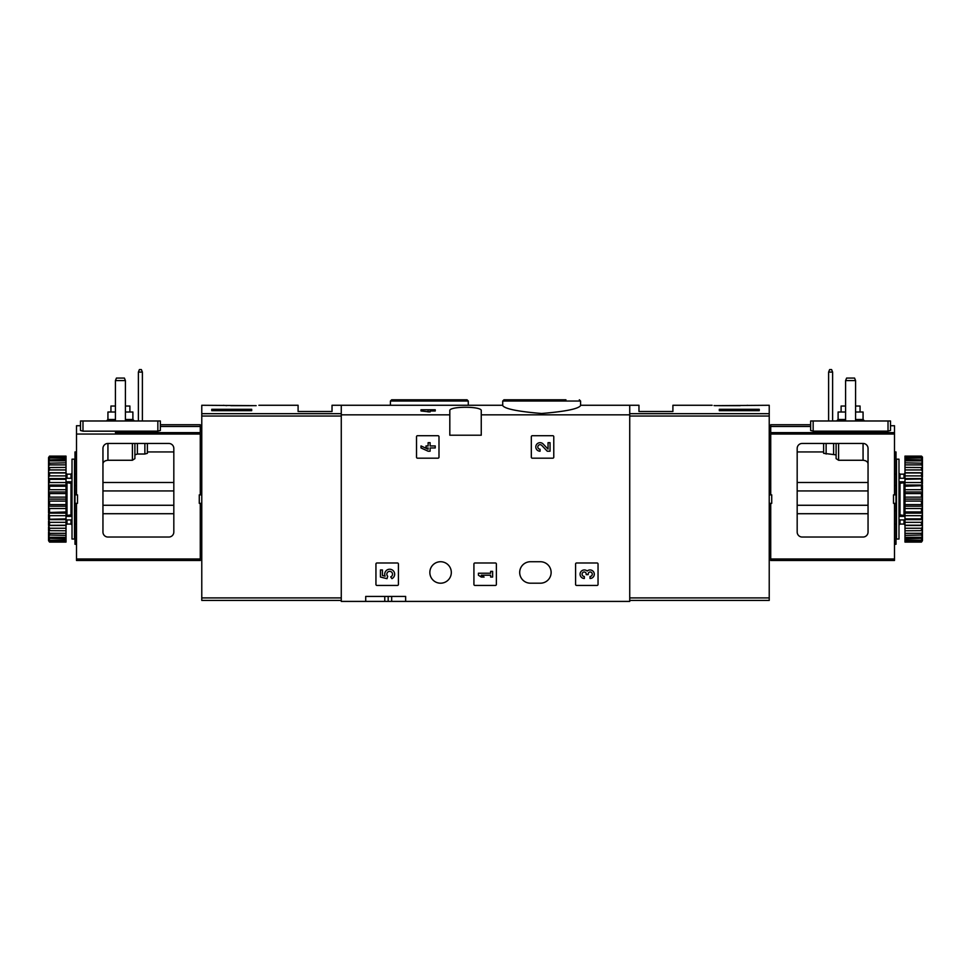 <?xml version="1.0" encoding="UTF-8"?>
<svg xmlns="http://www.w3.org/2000/svg" width="971" height="971" viewBox="0 0 971 971"><rect width="100%" height="100%" fill="white"/><g stroke="black" fill="none" stroke-linecap="round" stroke-linejoin="round"><path stroke-width="1.46" d="M502.723 405.611C504.981 408.9 517.956 411.522 541.624 413.488C565.328 411.522 578.315 408.9 580.573 405.611L580.573 401.035L502.723 401.035L502.723 405.611M502.723 405.271L341.27 405.271L341.27 601.413L365.715 601.413L365.715 596.425L405.647 596.425L365.715 596.425M449.816 414.835L449.816 410.757C448.602 406.109 482.441 406.109 481.252 410.757L481.252 435.214L449.816 435.214L449.816 414.835L341.27 414.835M629.73 600.418L769.226 600.418L769.226 413.682L629.73 413.682L629.73 405.271L629.73 414.835L481.252 414.835M430.117 409.762L430.117 411.947L421.013 410.976L421.013 409.762L435.239 409.762L435.239 410.976L430.117 410.976M416.523 436.719L416.523 457.171A0.995 0.995 0 0 0 417.53 458.178L437.982 458.178A0.995 0.995 0 0 0 438.989 457.171L438.989 436.719A0.995 0.995 0 0 0 437.982 435.712L417.53 435.712A0.995 0.995 0 0 0 416.523 436.719M531.319 436.719L531.319 457.171A0.995 0.995 0 0 0 532.314 458.178L552.778 458.178A0.995 0.995 0 0 0 553.773 457.171L553.773 436.719A0.995 0.995 0 0 0 552.778 435.712L532.314 435.712A0.995 0.995 0 0 0 531.319 436.719M473.921 563.981L473.921 584.445A0.995 0.995 0 0 0 474.916 585.44L495.38 585.44A0.995 0.995 0 0 0 496.375 584.445L496.375 563.981A0.995 0.995 0 0 0 495.38 562.986L474.916 562.986A0.995 0.995 0 0 0 473.921 563.981M575.585 563.981L575.585 584.445A0.995 0.995 0 0 0 576.58 585.44L597.044 585.44A0.995 0.995 0 0 0 598.039 584.445L598.039 563.981A0.995 0.995 0 0 0 597.044 562.986L576.58 562.986A0.995 0.995 0 0 0 575.585 563.981M375.947 563.981L375.947 584.445A0.995 0.995 0 0 0 376.954 585.44L397.406 585.44A0.995 0.995 0 0 0 398.413 584.445L398.413 563.981A0.995 0.995 0 0 0 397.406 562.986L376.954 562.986A0.995 0.995 0 0 0 375.947 563.981M540.398 561.736L530.421 561.736A10.73 10.73 0 0 0 519.691 572.465A10.73 10.73 0 0 0 530.421 583.195L540.398 583.195A10.73 10.73 0 0 0 551.127 572.465A10.73 10.73 0 0 0 540.398 561.736M429.85 572.465A10.73 10.73 0 0 1 445.944 563.168A10.73 10.73 0 0 1 445.944 581.763A10.73 10.73 0 0 1 429.85 572.465M629.73 414.835L629.73 601.413L405.647 601.413L405.647 596.425M405.647 601.413L365.715 601.413M565.923 399.785L503.961 399.785L502.723 401.035M405.077 399.785L467.039 399.785L391.677 399.785L390.427 401.035L390.427 405.271M388.182 596.425L388.182 601.413M428.126 409.762L428.126 411.947M380.438 569.941L380.438 577.053L387.016 578.68L387.696 576.24A2.84 2.84 0 0 1 387.963 571.943A2.84 2.84 0 0 1 392.175 572.841A2.84 2.84 0 0 1 390.682 576.883L391.932 578.655A4.976 4.976 0 0 0 394.177 572.065A4.976 4.976 0 0 0 387.647 569.674A4.976 4.976 0 0 0 385.111 576.155L382.428 575.5L382.428 569.941L380.438 569.941M587.188 571.033A4.272 4.272 0 0 1 594.021 572.696A4.272 4.272 0 0 1 590.028 578.485L590.028 576.483A2.282 2.282 0 0 0 591.169 572.247A1.991 1.991 0 0 0 588.183 573.97L588.183 574.638L586.193 574.638L586.193 573.97A1.991 1.991 0 0 0 583.207 572.247A2.282 2.282 0 0 0 584.348 576.483L584.348 578.485A4.272 4.272 0 0 1 580.355 572.696A4.272 4.272 0 0 1 587.188 571.033M478.412 573.218L478.412 575.208L481.252 577.053L484.104 577.053L481.252 575.208L490.646 575.208L490.646 577.053L492.637 577.053L492.637 571.373L490.646 571.373L490.646 573.218L478.412 573.218M548.045 449.124L543.165 444.002A4.272 4.272 0 0 0 536.15 445.264A4.272 4.272 0 0 0 540.07 451.212L540.07 449.221A2.282 2.282 0 0 1 537.983 446.053A2.282 2.282 0 0 1 541.721 445.373L547.28 451.212L550.035 451.212L550.035 442.679L548.045 442.679L548.045 449.124M421.013 445.944L421.013 447.947L428.126 451.212L430.117 451.212L430.117 447.947L435.239 447.947L435.239 445.944L430.117 445.944L430.117 442.679L428.126 442.679L428.126 445.944L426.002 445.944L426.002 447.947L428.126 447.947L428.126 449.221L421.013 445.944M256.15 405.66C259.791 405.186 259.791 405.186 256.15 405.66L201.774 405.271L201.774 600.418L341.27 600.418M258.881 405.271L298.097 405.271L298.097 411.51L332.033 411.51L332.033 405.271L341.27 405.271L341.27 413.682L201.774 413.682M223.512 405.308L226.668 405.66M251.683 410.697L211.751 410.697L211.751 409.289L251.683 409.289L251.683 410.697L251.683 409.289M230.722 405.66L252.678 405.66M211.751 410.697L211.751 409.289M115.428 380.571L125.405 380.571L124.397 378.071L116.435 378.071L115.428 380.571L115.428 420.989M125.405 380.571L125.405 420.989M138.392 372.087L142.385 372.087L141.378 369.587L139.399 369.587L138.392 372.087L138.392 420.989M142.385 372.087L142.385 420.989M76.503 544.27L74.998 544.27L74.998 503.342L76.503 503.342L76.503 560.485L200.269 560.485L200.269 503.342L199.273 503.342L199.273 494.858L200.269 494.858L200.269 424.74L160.349 424.74L160.349 420.989L80.496 420.989L80.496 430.493L82.984 431.16L157.848 431.16L160.349 430.493L160.349 420.989M168.833 537.036L107.939 537.036A4.989 4.989 0 0 1 102.95 532.035L102.95 448.444A4.989 4.989 0 0 1 107.939 443.456L168.833 443.456A4.989 4.989 0 0 1 173.821 448.444L173.821 532.035A4.989 4.989 0 0 1 168.833 537.036M80.496 420.989L80.496 425.735L76.503 425.735L76.503 494.858L74.998 494.858L74.998 451.94L76.503 451.94M76.503 503.342L77.498 503.342L77.498 494.858L76.503 494.858M201.774 494.858L200.269 494.858M200.269 485.524L201.774 485.524M200.269 503.342L201.774 503.342M200.269 510.685L201.774 510.685M200.269 544.076L201.774 544.076M147.374 453.323L147.374 443.456L147.374 453.323L144.873 454.027L144.873 443.456M102.95 464.296C102.938 461.953 104.601 460.606 107.939 460.266L132.396 460.266L134.896 458.64L134.896 454.877L137.384 454.027L144.873 454.027M200.269 452.134L201.774 452.134M76.503 485.524L74.998 485.524M160.349 426.487L200.269 426.487M134.896 458.64L134.896 443.456L134.896 458.64M115.428 406.024L110.937 406.024L110.937 412.007M129.896 412.007L129.896 406.024L125.405 406.024M115.428 412.007L107.939 412.007L107.939 419.496L106.446 420.989M125.405 419.496L132.893 419.496L132.893 412.007L125.405 412.007M76.503 510.685L74.998 510.685M74.998 494.858L74.998 503.342M74.5 459.174L74.5 539.026L72.012 539.026L72.012 459.174L74.5 459.174M72.012 482.599L71.004 483.303L71.004 514.897L72.012 515.601M66.016 515.601L71.004 514.897M66.016 482.599L71.004 483.303M48.55 457.523L49.545 456.103L66.016 456.103L49.545 456.406L48.55 457.523L66.016 457.098L66.016 458.021L49.545 458.021L48.55 459.259L48.55 459.951L66.016 459.368L66.016 460.873L49.545 460.873L48.55 462.196L48.55 463.203L66.016 462.851L66.016 464.891L49.545 464.891L48.55 466.25L48.55 467.549L66.016 467.427L66.016 469.952L49.545 469.952L48.55 471.311L48.55 472.853L49.545 472.974L66.016 472.974L66.016 475.887L49.545 475.887L48.55 477.21L48.55 478.958L49.545 479.31L66.016 479.31L66.016 482.538L49.545 482.538L48.55 483.776L48.55 485.67L49.545 486.253L66.016 486.253L66.016 489.687L49.545 489.687L48.55 490.804L48.55 492.795L49.545 493.584L66.016 493.584L66.016 497.128L49.545 497.128L48.55 498.087L48.55 500.114L49.545 501.072L66.016 501.072L66.016 504.617L49.545 504.617L48.55 505.406L48.55 507.396L49.545 508.513L66.016 508.513L66.016 511.948L48.55 512.53L49.545 515.662L66.016 515.662L66.016 518.89L48.55 519.242L49.545 522.313L66.016 522.313L66.016 525.226L48.55 525.347L49.545 528.248L66.016 528.248L66.016 530.773L48.55 530.652L49.545 533.31L66.016 533.31L66.016 535.349L48.55 534.997L48.55 536.004L49.545 537.327L66.016 537.327L66.016 538.832L48.55 538.25L48.55 538.941L49.545 540.179L66.016 540.179L66.016 541.102L48.55 540.677L49.545 541.794L66.016 542.097L49.545 542.097L48.55 540.677M49.545 457.098L49.545 458.021M49.545 459.368L49.545 460.873M49.545 462.851L49.545 464.891M49.545 467.427L49.545 469.952M49.545 472.974L49.545 475.887M49.545 479.31L49.545 482.538M49.545 486.253L49.545 489.687M49.545 493.584L49.545 497.128M49.545 501.072L49.545 504.617M49.545 508.513L49.545 511.948M49.545 515.662L49.545 518.89M49.545 522.313L49.545 525.226M49.545 528.248L49.545 530.773M49.545 533.31L49.545 535.349M49.545 537.327L49.545 538.832M49.545 540.179L49.545 541.102M48.55 457.875L48.55 459.259M48.55 459.951L48.55 462.196M48.55 463.203L48.55 466.25M48.55 467.549L48.55 471.311M48.55 472.853L48.55 477.21M48.55 478.958L48.55 483.776M48.55 485.67L48.55 490.804M48.55 492.795L48.55 498.087M48.55 500.114L48.55 505.406M48.55 507.396L48.55 512.53M48.55 514.424L48.55 519.242M48.55 520.99L48.55 525.347M48.55 526.889L48.55 530.652M48.55 531.95L48.55 534.997M48.55 536.004L48.55 538.25M48.55 538.941L48.55 540.325M66.016 457.098L66.016 456.406M66.016 459.368L66.016 458.021M66.016 462.851L66.016 460.873M66.016 467.427L66.016 464.891M66.016 472.974L66.016 469.952M66.016 479.31L66.016 475.887M66.016 486.253L66.016 482.538M66.016 493.584L66.016 489.687M66.016 501.072L66.016 497.128M66.016 508.513L66.016 504.617M66.016 515.662L66.016 511.948M66.016 522.313L66.016 518.89M66.016 528.248L66.016 525.226M66.016 533.31L66.016 530.773M66.016 537.327L66.016 535.349M66.016 540.179L66.016 538.832M66.016 541.794L66.016 541.102M48.55 525.469L66.016 525.469M48.55 519.619L66.016 519.619M48.55 513.137L66.016 513.137M48.55 506.219L66.016 506.219M48.55 499.106L66.016 499.106M48.55 491.981L66.016 491.981M48.55 485.063L66.016 485.063M48.55 478.582L66.016 478.582M48.55 472.731L66.016 472.731M72.012 478.278L66.016 478.278M72.012 481.81L66.016 481.81M72.012 516.39L66.016 516.39M72.012 519.922L66.016 519.922M769.226 413.682L769.226 405.271L714.85 405.66C711.209 405.186 711.209 405.186 714.85 405.66L714.049 405.55M746.383 405.441L747.488 405.308M759.249 409.289L759.249 410.697L759.249 409.289L719.317 409.289L719.317 410.697L759.249 410.697M580.573 405.271L638.967 405.271L638.967 411.51L672.903 411.51L672.903 405.271L712.119 405.271M718.819 405.66L740.278 405.66M719.317 410.697L719.317 409.289M855.572 380.571L854.565 378.071L846.603 378.071L845.595 380.571L855.572 380.571L855.572 420.989M845.595 380.571L845.595 420.989M832.608 372.087L831.601 369.587L829.622 369.587L828.615 372.087L832.608 372.087L832.608 420.989M828.615 372.087L828.615 420.989M894.497 558.993L770.731 558.993L770.731 560.485L894.497 560.485L894.497 503.342L893.502 503.342L893.502 494.858L894.497 494.858L894.497 425.735L890.504 425.735L890.504 420.989L890.504 430.493L888.016 431.16L813.152 431.16L810.651 430.493L810.651 420.989L810.651 424.74L770.731 424.74L770.731 494.858L769.226 494.858M770.731 558.993L770.731 503.342L771.727 503.342L771.727 494.858L770.731 494.858M868.05 532.035A4.989 4.989 0 0 1 863.061 537.036L802.167 537.036A4.989 4.989 0 0 1 797.179 532.035L797.179 448.444A4.989 4.989 0 0 1 802.167 443.456L863.061 443.456A4.989 4.989 0 0 1 868.05 448.444L868.05 532.035M770.731 485.524L769.226 485.524M769.226 503.342L770.731 503.342M770.731 510.685L769.226 510.685M770.731 544.076L769.226 544.076M770.731 452.134L769.226 452.134M868.05 464.296C868.062 461.953 866.399 460.606 863.061 460.266L838.604 460.266L838.604 443.456M823.626 453.323L823.626 443.456L823.626 453.323L836.104 454.877L836.104 443.456L836.104 458.64L836.104 454.877L836.104 458.64L838.604 460.266M894.497 485.524L896.002 485.524L896.002 494.858L894.497 494.858M810.651 426.487L770.731 426.487M890.504 420.989L810.651 420.989M860.063 412.007L860.063 406.024L855.572 406.024M845.595 406.024L841.104 406.024L841.104 412.007M855.572 419.496L863.061 419.496L863.061 412.007L855.572 412.007M845.595 412.007L838.107 412.007L838.107 419.496L836.601 420.989M894.497 451.94L896.002 451.94L896.002 485.524M894.497 503.342L896.002 503.342L896.002 544.27L894.497 544.27M894.497 510.685L896.002 510.685M896.002 503.342L896.002 494.858M896.5 499.106L896.5 459.174L898.988 459.174L898.988 539.026L896.5 539.026L896.5 499.106M898.988 515.601L899.996 514.897L899.996 483.303L898.988 482.599M904.984 482.599L899.996 483.303M904.984 515.601L899.996 514.897M921.455 497.128L921.455 493.584L904.984 493.584L904.984 501.072L921.455 501.072L922.45 500.114L922.45 498.087L921.455 497.128L904.984 497.128M921.455 493.584L922.45 492.795L922.45 490.804L921.455 489.687L904.984 489.687L904.984 486.253L922.45 485.67L921.455 482.538L904.984 482.538L904.984 479.31L922.45 478.958L921.455 475.887L904.984 475.887L904.984 472.974L921.455 472.974L922.45 472.853L922.45 471.311L921.455 469.952L904.984 469.952L904.984 467.427L922.45 467.549L922.45 466.25L921.455 464.891L904.984 464.891L904.984 462.851L922.45 463.203L922.45 462.196L921.455 460.873L904.984 460.873L904.984 459.368L922.45 459.951L922.45 459.259L921.455 458.021L904.984 458.021L904.984 457.098L921.455 457.098L922.45 457.875L922.45 457.062L921.455 456.103L904.984 456.103L904.984 457.098M921.455 489.687L921.455 486.253M921.455 482.538L921.455 479.31M921.455 475.887L921.455 472.974M921.455 469.952L921.455 467.427M921.455 464.891L921.455 462.851M921.455 460.873L921.455 459.368M921.455 458.021L921.455 457.098M922.45 540.677L921.455 542.097L904.984 542.097L921.455 541.794L922.45 540.677L904.984 541.102L904.984 540.179L921.455 540.179L922.45 538.941L922.45 538.25L904.984 538.832L904.984 537.327L921.455 537.327L922.45 536.004L922.45 534.997L904.984 535.349L904.984 533.31L921.455 533.31L922.45 531.95L922.45 530.652L904.984 530.773L904.984 528.248L921.455 528.248L922.45 526.889L922.45 525.347L921.455 525.226L904.984 525.226L904.984 522.313L921.455 522.313L922.45 520.99L922.45 519.242L921.455 518.89L904.984 518.89L904.984 515.662L921.455 515.662L922.45 514.424L922.45 512.53L921.455 511.948L904.984 511.948L904.984 508.513L921.455 508.513L922.45 507.396L922.45 505.406L921.455 504.617L904.984 504.617L904.984 501.072M921.455 541.102L921.455 540.179M921.455 538.832L921.455 537.327M921.455 535.349L921.455 533.31M921.455 530.773L921.455 528.248M921.455 525.226L921.455 522.313M921.455 518.89L921.455 515.662M921.455 511.948L921.455 508.513M921.455 504.617L921.455 501.072M922.45 498.087L922.45 492.795M922.45 490.804L922.45 485.67M922.45 483.776L922.45 478.958M922.45 477.21L922.45 472.853M922.45 471.311L922.45 467.549M922.45 466.25L922.45 463.203M922.45 462.196L922.45 459.951M922.45 459.259L922.45 457.875M922.45 540.325L922.45 538.941M922.45 538.25L922.45 536.004M922.45 534.997L922.45 531.95M922.45 530.652L922.45 526.889M922.45 525.347L922.45 520.99M922.45 519.242L922.45 514.424M922.45 512.53L922.45 507.396M922.45 505.406L922.45 500.114M904.984 541.102L904.984 541.794M904.984 538.832L904.984 540.179M904.984 535.349L904.984 537.327M904.984 530.773L904.984 533.31M904.984 525.226L904.984 528.248M904.984 518.89L904.984 522.313M904.984 511.948L904.984 515.662M904.984 504.617L904.984 508.513M904.984 489.687L904.984 493.584M904.984 482.538L904.984 486.253M904.984 475.887L904.984 479.31M904.984 469.952L904.984 472.974M904.984 464.891L904.984 467.427M904.984 460.873L904.984 462.851M904.984 458.021L904.984 459.368M922.45 457.523L921.455 456.406L904.984 456.406M922.45 499.106L904.984 499.106M922.45 506.219L904.984 506.219M922.45 513.137L904.984 513.137M922.45 519.619L904.984 519.619M922.45 525.469L904.984 525.469M922.45 472.731L904.984 472.731M922.45 478.582L904.984 478.582M922.45 485.063L904.984 485.063M922.45 491.981L904.984 491.981M898.988 478.278L904.984 478.278M898.988 481.81L904.984 481.81M898.988 516.39L904.984 516.39M898.988 519.922L904.984 519.922M468.277 405.271L468.277 401.035L390.427 401.035M384.771 596.425L384.771 601.413M391.677 596.425L391.677 601.413M341.27 597.918L201.774 597.918M341.27 416.037L201.774 416.037M76.503 434.049L200.269 434.049M76.503 558.993L200.269 558.993M102.95 482.502L173.821 482.502M200.269 432.617L115.391 432.617M125.441 432.617L199.273 432.617M102.95 513.708L173.821 513.708M102.95 505.272L173.821 505.272M102.95 490.938L173.821 490.938M157.848 431.16L157.848 420.989M82.984 431.16L82.984 420.989M137.384 454.027L137.384 443.456M132.396 460.266L132.396 443.456M107.939 460.266L107.939 443.456M115.428 419.496L107.939 419.496M71.004 519.922L71.004 524.049L72.012 525.056M67.011 519.922L67.011 524.049L71.004 524.049M67.011 483.303L67.011 514.897M67.011 478.278L67.011 474.151L71.004 474.151L71.004 478.278M629.73 597.918L769.226 597.918M629.73 416.037L769.226 416.037M894.497 434.049L770.731 434.049M868.05 482.502L797.179 482.502M894.497 432.617L770.731 432.617M868.05 513.708L797.179 513.708M868.05 490.938L797.179 490.938M868.05 505.272L797.179 505.272M813.152 431.16L813.152 420.989M888.016 431.16L888.016 420.989M863.061 460.266L863.061 443.456M833.616 454.027L833.616 443.456M826.127 454.027L826.127 443.456M845.595 419.496L838.107 419.496M903.989 519.922L903.989 524.049L899.996 524.049L899.996 519.922M903.989 514.897L903.989 483.303M899.996 478.278L899.996 474.151L898.988 473.144M903.989 478.278L903.989 474.151L899.996 474.151M580.573 401.035L579.323 399.785M468.277 401.035L467.039 399.785M147.374 451.94L173.821 451.94M132.893 419.496L134.399 420.989M67.011 524.049L66.016 525.056M75.495 474.151L74.5 473.144M75.495 524.049L74.5 525.056M71.004 474.151L72.012 473.144M67.011 474.151L66.016 473.144M823.626 451.94L797.179 451.94M863.061 419.496L864.554 420.989M899.996 524.049L898.988 525.056M903.989 524.049L904.984 525.056M895.505 474.151L896.5 473.144M895.505 524.049L896.5 525.056M903.989 474.151L904.984 473.144"/></g></svg>
